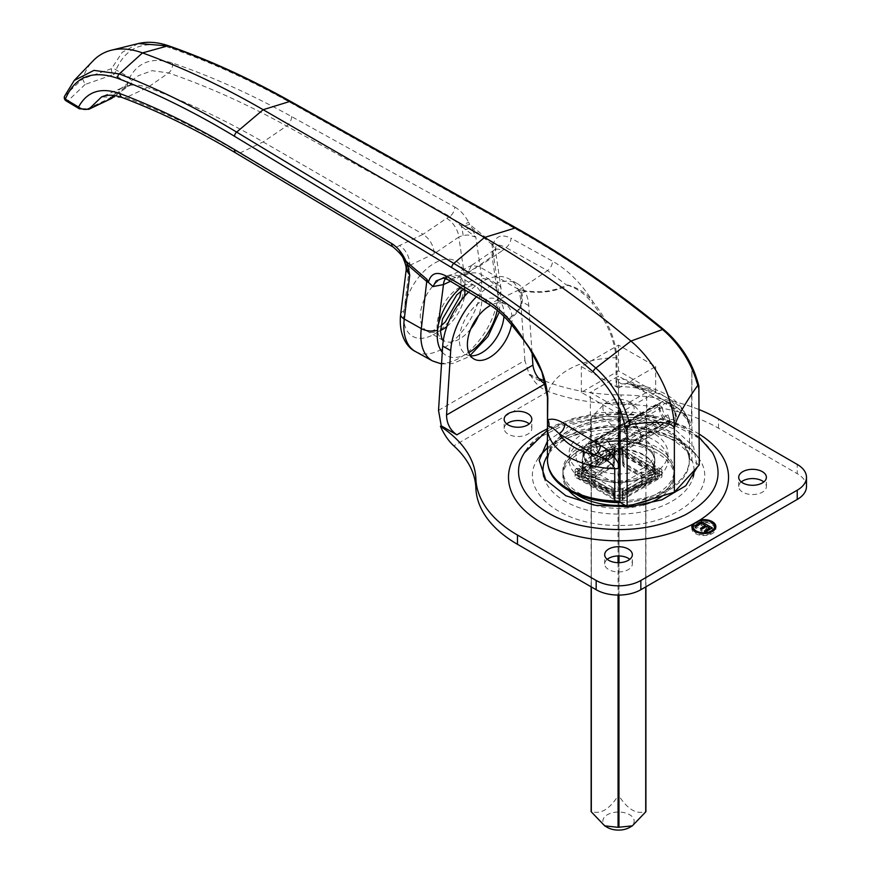<?xml version="1.0" encoding="UTF-8"?>
<svg xmlns="http://www.w3.org/2000/svg" width="871" height="871" viewBox="0 0 871 871"><rect width="100%" height="100%" fill="white"/><g stroke="black" fill="none" stroke-linecap="round" stroke-linejoin="round"><path stroke-width="0.65" stroke-dasharray="4.36 3.27" d="M640.991 437.264A11.878 6.859 60 0 1 638.53 442.697A11.878 6.859 60 0 1 626.652 435.848A11.878 6.859 60 0 1 626.652 422.13A11.878 6.859 60 0 1 635.808 425.309A11.878 6.859 60 0 1 640.991 437.264M676.473 416.774C674.927 405.614 670.267 400.508 662.483 401.433C653.272 405.919 668.264 426.376 674.361 422.01L676.473 416.774M612.836 453.519A11.878 6.859 -120 0 0 607.653 441.564A11.878 6.859 -120 0 0 598.497 438.374A11.878 6.859 -120 0 0 598.497 452.093A11.878 6.859 -120 0 0 610.386 458.952A11.878 6.859 -120 0 0 612.836 453.519M592.607 465.201A11.878 6.859 60 0 1 590.146 470.634A11.878 6.859 60 0 1 578.268 463.775A11.878 6.859 60 0 1 578.268 450.067A11.878 6.859 60 0 1 587.413 453.247A11.878 6.859 60 0 1 592.607 465.201M653.479 473.617A49.44 28.547 0 0 0 667.959 453.432A49.44 28.547 0 0 0 618.519 424.896A49.44 28.547 0 0 0 569.079 453.432A49.44 28.547 0 0 0 599.596 479.812A49.44 28.547 0 0 0 653.479 473.617M653.479 480.117A49.44 28.547 0 0 0 667.959 459.942A49.44 28.547 0 0 0 618.519 431.395A49.44 28.547 0 0 0 569.079 459.942A49.44 28.547 0 0 0 599.596 486.312A49.44 28.547 0 0 0 653.479 480.117M643.647 467.945A35.537 20.523 0 0 0 654.056 453.432A35.537 20.523 0 0 0 618.519 432.92A35.537 20.523 0 0 0 582.971 453.432A35.537 20.523 0 0 0 604.91 472.398A35.537 20.523 0 0 0 643.647 467.945M643.647 483.732A35.537 20.523 0 0 0 654.056 469.219A35.537 20.523 0 0 0 643.647 454.716A35.537 20.523 0 0 0 604.91 450.263A35.537 20.523 0 0 0 582.971 469.219A35.537 20.523 0 0 0 604.91 488.185A35.537 20.523 0 0 0 643.647 483.732M618.519 485.474L646.663 469.219L618.519 452.974L590.364 469.219L618.519 485.474L618.519 408.608L590.364 392.353L618.519 376.109L646.663 392.353L618.519 408.608M699.261 464.907L691.912 460.824A7.893 4.562 180 0 1 689.494 457.776A71.084 41.035 0 0 0 616.646 418.907A71.084 41.035 0 0 0 547.434 459.942M646.663 469.219L646.663 392.353M618.519 452.974L618.519 376.109M699.261 391.025L691.901 367.475L691.912 460.824M689.494 457.776L689.494 425.494L691.4 425.146L691.912 367.475M590.364 469.219L590.364 392.353M618.519 388.02L581.338 366.56L618.519 345.101L655.689 366.56L618.519 388.02L618.519 413.812L655.689 392.353L618.519 370.894L581.338 392.353L618.519 413.812M581.338 392.353L581.338 366.56M618.519 370.894L618.519 345.101M655.689 392.353L655.689 366.56M138.315 43.55L122.234 52.304L111.532 68.678A3.789 1.6 -109.2 0 0 113.382 74.558L85.162 84.422L82.527 78.869L111.532 68.678A3.789 2.787 -159 0 1 116.017 69.887L129.725 77.508L131.717 83.551L115.255 95.668M64.552 96.213A3.789 2.809 -159.6 0 1 65.009 95.538L82.527 78.869A110.573 63.844 60 0 1 93.186 60.72M66.12 100.873A3.789 2.232 120.9 0 0 68.069 100.72A3.789 2.646 46.3 0 1 65.009 95.538L74.209 80.502M85.162 84.422L68.069 100.72L81.275 108.635A3.789 2.232 -59.1 0 1 79.392 108.831M81.275 108.635L87.154 108.984A3.789 1.971 -115.4 0 0 88.788 109.311L88.831 109.289M87.154 108.984L109.398 98.423L111.815 98.085M109.398 98.423L127.699 85.576A3.789 2.384 -125 0 0 129.866 85.587A3.789 2.384 -125 0 0 129.877 85.587A3.789 2.384 -125 0 0 130.334 85.064L131.695 83.572M127.699 85.576L127.09 82.179A3.789 2.145 119.1 0 0 129.725 77.508C138.5 61.743 152.763 56.92 172.523 63.05C211.882 76.583 251.577 94.427 291.611 116.583L454.793 207.015A7.893 4.486 -61 0 1 449.795 216.444L286.624 126.012C246.929 104.03 207.57 86.349 168.549 72.957L152.087 70.671L138.489 75.657M127.09 82.179L113.382 74.558A3.789 2.145 119.1 0 0 116.017 69.887C125.957 47.121 144.053 39.805 170.291 47.905A3.789 2.504 -70.7 0 0 168.996 45.934M113.535 95.418A71.084 41.035 60 0 1 119.142 89.757A71.084 41.035 60 0 1 123.54 87.209L101.58 96.931L125.99 97.53C163.552 111.76 201.451 130.291 239.667 153.122A7.893 4.649 -59.1 0 1 236.106 153.198L235.965 153.111M123.54 87.209A71.084 41.035 60 0 1 147.613 87.557A892.47 515.273 60 0 1 263.151 141.94L423.099 234.288L446.681 218.283A15.798 8.285 55.8 0 1 458.821 237.021L434.259 253.679C433.584 245.437 429.86 238.981 423.099 234.288L399.506 245.524A15.798 9.875 -115.5 0 1 409.708 265.383L406.953 267.822L406.202 269.738M291.611 116.583A7.893 4.486 119 0 1 286.624 126.012L263.151 141.94L239.667 153.122L396.828 247.026A7.893 4.649 -59.1 0 1 393.387 247.168M399.506 245.524L396.828 247.026L405.015 260.2A7.893 1.241 -22.8 0 0 404.373 261.093M405.015 260.2L405.657 264.338A7.893 1.317 -13.8 0 0 405.527 264.664M405.657 264.338L406.104 267.201M464.548 275.867A11.846 7.806 171.7 0 1 481.271 274.572L475.816 237.043L465.669 229.694A7.893 2.482 153.9 0 1 471.832 228.06L475.816 237.043L467.912 234.985L463.056 235.431L458.821 237.021L464.548 275.867A43.343 25.019 -60 0 1 434.259 334.159A43.343 25.019 -60 0 1 403.981 310.838L404.482 307.267A43.441 25.085 -60 0 1 434.259 263.303A43.441 25.085 -60 0 1 464.047 272.884M465.669 229.694L462.436 227.048A7.893 1.339 156.2 0 1 469.676 224.424L471.832 228.06L491.93 244.381L491.494 242.149L495.447 250.51C494.968 242.388 500.335 245.089 506.007 247.593A7.893 4.486 119 0 0 510.994 238.164L552.53 261.18C568.121 270.086 581.643 283.696 593.118 302.041L592.03 302.988C585.78 294.605 577.832 288.726 568.175 285.361C555.121 291.698 540.826 293.679 525.289 291.328L520.793 290.685L521.892 293.287C524.124 303.348 519.933 312.036 509.328 319.33C513.063 326.124 518.299 333.56 525.039 341.661L525.017 341.672M462.436 227.048L449.795 216.444L446.681 218.283M691.411 367.039L689.592 363.316C682.842 350.284 674.317 339.483 664.007 330.915C615.699 291.371 566.749 257.674 517.167 229.802L291.676 103.301C250.892 80.448 210.434 61.983 170.291 47.905M509.328 319.33A1.263 0.958 -1.5 0 1 509.034 319.265L509.187 318.155L509.328 319.33M514.021 327.877L509.034 319.265M443.263 278.132L450.96 279.373A7.893 4.649 -59.1 0 1 447.4 279.449M450.459 281.279L467.771 273.026L471.429 265.557L478.941 266.526L450.96 279.373L490.961 303.271L509.187 318.155C519.497 311.317 523.427 303.021 520.967 293.266A7.893 6.435 174.4 0 0 521.892 293.287A134.265 77.519 180 0 1 525.289 291.328L525.333 290.751C540.51 293.124 554.239 291.23 566.531 285.046L568.186 285.111C578.42 287.92 586.727 293.56 593.118 302.041C607.446 319.853 615.394 338.471 616.973 357.894L616.973 379.919C622.079 378.254 627.958 379.549 634.611 383.795L671.574 404.34A7.893 4.475 119.1 0 0 673.185 407.944A7.893 4.475 119.1 0 0 673.207 407.966A7.893 4.475 119.1 0 0 677.05 407.508L640.098 386.964A7.893 4.475 -60.9 0 1 636.255 387.41A7.893 4.475 -60.9 0 1 636.233 387.399A7.893 4.475 -60.9 0 1 634.611 383.795M520.967 293.266L517.712 288.911L520.793 290.685M525.039 341.661L528.588 346.691M622.112 383.948A7.893 6.391 -121 0 1 616.973 379.919L616.058 386.68A71.084 41.035 180 0 1 689.494 425.505C688.101 419.038 683.953 413.039 677.05 407.508A63.18 36.484 180 0 0 640.098 386.964L626.63 383.599L622.112 383.948L616.058 386.68L616.058 357.687C614.403 338.645 606.401 320.419 592.03 302.988M467.771 273.026L492.061 256.542A15.798 8.285 55.8 0 1 494.369 249.923A15.798 8.285 55.8 0 1 494.412 249.89A15.798 8.285 55.8 0 1 502.262 250.706L478.941 266.526L517.712 288.911L525.333 290.762M568.186 285.111L566.531 285.046L547.543 270.609A7.893 4.486 119 0 0 552.53 261.18M455.62 277.631A15.798 9.875 -115.5 0 0 447.901 276.76A15.798 9.875 -115.5 0 0 447.857 276.782A15.798 9.875 -115.5 0 0 445.625 278.557M497.221 310.337A43.158 24.911 120 0 0 497.918 295.313L492.061 256.542L495.447 250.51M432.484 360.921A54.71 31.585 120 0 0 477.232 342.858A54.71 31.585 120 0 0 497.766 284.447L491.93 244.381A11.846 7.806 171.7 0 1 493.084 245.197L493.084 245.197M636.233 387.399C630.234 384.405 627.033 383.131 626.619 383.599L626.619 383.599C662.7 386.942 683.648 400.736 689.473 424.994L686.642 418.907L682.701 414.574L673.185 407.944M547.478 426.235L547.478 426.278A71.084 41.035 180 0 1 547.478 426.278L547.478 425.679M442.294 352.211A43.158 24.911 120 0 0 468.805 352.733M591.311 504.233L591.311 417.536L604.692 403.567L618.072 402.086L632.346 403.567L645.727 418.058L632.346 419.528L618.965 433.508L618.072 433.508C609.145 419.811 600.228 414.661 591.311 418.058L591.311 811.358C600.228 814.744 609.145 809.595 618.072 795.909L618.072 402.086M629.57 414.727A15.634 9.026 0 0 0 629.57 401.967A15.634 9.026 0 0 0 607.457 401.967A15.634 9.026 0 0 0 607.457 414.727A15.634 9.026 0 0 0 629.57 414.727M618.965 402.086L618.965 795.909C627.882 809.595 636.799 814.744 645.727 811.358L645.727 504.233M618.965 795.909L618.072 795.909M607.457 827.45A15.634 9.026 180 0 1 607.457 814.679A15.634 9.026 180 0 1 629.57 814.679A15.634 9.026 180 0 1 629.57 827.45M640.74 437.405A11.878 6.859 -120 0 0 635.558 425.451A11.878 6.859 -120 0 0 626.401 422.272A11.878 6.859 -120 0 0 626.401 435.99A11.878 6.859 -120 0 0 638.28 442.838A11.878 6.859 -120 0 0 640.74 437.405M596.287 443.677A11.878 6.859 60 0 1 598.747 438.233A11.878 6.859 60 0 1 607.904 441.423A11.878 6.859 60 0 1 613.086 453.377A11.878 6.859 60 0 1 610.625 458.81A11.878 6.859 60 0 1 601.469 455.631A11.878 6.859 60 0 1 596.287 443.677M598.954 461.978A27.164 15.689 60 0 1 594.697 459.257L594.675 458.462A11.78 6.805 -120 0 0 598.954 461.978L661.416 425.919A11.78 6.805 60 0 1 657.137 422.402L657.159 423.197L594.697 459.257M657.159 423.197A27.164 15.689 -120 0 0 661.416 425.919M593.314 456.665L592.683 456.6A27.164 15.689 60 0 1 590.712 451.102A11.78 6.805 -120 0 0 593.314 456.665A11.78 6.805 -120 0 0 594.675 458.462L594.621 456.807L593.314 456.665M657.082 420.747L657.137 422.402A11.78 6.805 60 0 1 655.776 420.606A11.78 6.805 60 0 1 653.174 415.042A27.164 15.689 -120 0 0 655.144 420.541L657.082 420.747L594.621 456.807M655.144 420.541L592.683 456.6M591.039 443.481A27.164 15.689 60 0 1 593.369 440.704L593.968 441.412A11.78 6.805 -120 0 0 592.596 441.902A11.78 6.805 -120 0 0 591.039 443.481L653.5 407.41A11.78 6.805 60 0 1 655.046 405.842A11.78 6.805 60 0 1 656.429 405.353L655.83 404.645L593.369 440.704M655.83 404.645A27.164 15.689 -120 0 0 653.5 407.41M595.405 441.39L595.503 440.672A27.164 15.689 60 0 1 599.749 443.328A11.78 6.805 -120 0 0 595.405 441.39A11.78 6.805 -120 0 0 593.968 441.412L595.22 442.893L595.405 441.39M657.681 406.833L656.429 405.353A11.78 6.805 60 0 1 657.866 405.331A11.78 6.805 60 0 1 662.21 407.269A27.164 15.689 -120 0 0 657.953 404.612L657.681 406.833L595.22 442.893M657.953 404.612L595.503 440.672M675.7 417.601A11.78 6.805 -120 0 0 670.746 405.483A11.78 6.805 -120 0 0 661.481 402.13A11.78 6.805 -120 0 0 661.481 415.728A11.78 6.805 -120 0 0 673.272 422.533A11.78 6.805 -120 0 0 675.7 417.601M668.068 420.562L669.832 420.29A27.164 15.689 -120 0 0 667.915 414.792A11.78 6.805 60 0 1 669.266 420.377A11.78 6.805 60 0 1 669.266 421.314A11.78 6.805 60 0 1 669.189 422.195A11.78 6.805 60 0 1 667.436 425.821A27.164 15.689 -120 0 0 669.723 422.99L668.068 420.562L605.606 456.622L606.728 458.266A11.78 6.805 -120 0 0 606.804 457.373A11.78 6.805 -120 0 0 606.804 456.437A11.78 6.805 -120 0 0 605.454 450.851A27.164 15.689 60 0 1 607.381 456.35L605.606 456.622M604.975 461.88A11.78 6.805 -120 0 0 606.728 458.266L607.261 459.05A27.164 15.689 60 0 1 604.975 461.88L667.436 425.821M600.369 461.086A11.78 6.805 -120 0 0 595.426 448.968A11.78 6.805 -120 0 0 586.161 445.614A11.78 6.805 -120 0 0 584.016 448.641A11.78 6.805 -120 0 0 586.161 459.224A11.78 6.805 -120 0 0 594.251 466.366A11.78 6.805 -120 0 0 597.942 466.029A11.78 6.805 -120 0 0 600.369 461.086M669.832 420.29L607.381 456.35M669.723 422.99L607.261 459.05M675.09 415.478A8.895 5.139 -120 0 0 665.923 403.382A8.895 5.139 -120 0 0 665.4 415.652A8.895 5.139 -120 0 0 675.09 415.478M597.942 461.282A10.365 5.988 -120 0 0 591.768 448.946A10.365 5.988 -120 0 0 583.548 450.329A10.365 5.988 -120 0 0 585.432 459.638A10.365 5.988 -120 0 0 592.552 465.931A10.365 5.988 -120 0 0 597.942 461.282M592.824 474.771A36.332 20.98 180 0 1 582.187 459.942A36.332 20.98 180 0 1 618.519 438.962A36.332 20.98 180 0 1 654.85 459.942A36.332 20.98 180 0 1 632.422 479.311A36.332 20.98 180 0 1 592.824 474.771M592.824 476.317A36.332 20.98 0 0 0 632.422 480.868A36.332 20.98 0 0 0 654.85 461.488A36.332 20.98 0 0 0 618.519 440.508A36.332 20.98 0 0 0 582.187 461.488A36.332 20.98 0 0 0 592.824 476.317M568.48 488.827A70.769 40.861 180 0 1 547.75 459.942A70.769 40.861 180 0 1 618.519 419.082A70.769 40.861 180 0 1 689.277 459.942A70.769 40.861 180 0 1 645.596 497.679A70.769 40.861 180 0 1 568.48 488.827M548.099 465.539A70.769 40.861 180 0 1 547.75 461.488A70.769 40.861 180 0 1 618.519 420.628A70.769 40.861 180 0 1 689.277 461.488A70.769 40.861 180 0 1 620.076 502.327M700.48 528.447L700.48 530.515L701.743 531.245L706.675 528.403L709.604 530.101L704.323 533.15L705.597 533.879L712.304 530.004L710.518 528.98M705.401 527.075L700.48 530.515M701.427 523.308L701.427 525.376L705.401 527.674M696.136 526.356L696.136 528.425L701.427 525.376M694.873 525.627L694.873 527.684L696.136 528.425M705.401 526.019L701.58 523.819L694.873 527.684M709.604 528.447L706.305 526.541M712.304 527.946L712.304 530.004M705.597 531.811L705.597 533.879M704.323 531.081L704.323 533.15M709.604 529.503L709.604 530.101M706.675 526.334L706.675 528.403M701.743 529.187L701.743 531.245M714.59 528.632A10.746 6.206 0 0 0 708.558 523.057A10.746 6.206 0 0 0 697.236 523.743A10.746 6.206 0 0 0 693.109 528.632M693.349 529.927A10.746 6.206 0 0 0 696.256 533.019A10.746 6.206 0 0 0 706.904 534.576A10.746 6.206 0 0 0 714.362 529.927M691.977 527.597A12.009 6.935 0 0 0 691.846 528.632A12.009 6.935 0 0 0 695.363 533.531A12.009 6.935 0 0 0 708.439 535.034A12.009 6.935 0 0 0 715.853 528.632A12.009 6.935 0 0 0 715.722 527.597M714.362 525.278A12.009 6.935 0 0 0 699.968 522.077A12.009 6.935 0 0 0 693.349 525.278M525.529 451.124L529.633 445.974L539.367 437.46L565.551 424.308L604.245 416.425L645.422 417.917L674.666 425.462L697.769 437.536L707.23 445.8L712.467 452.593C707.383 444.504 699.598 437.405 689.146 431.319C641.557 401.324 545.431 413.714 524.571 452.604M544.963 381.052A142.169 82.081 0 0 0 621.077 394.944A142.169 82.081 180 0 1 699.261 409.653M438.527 410.361L524.897 360.485L529.35 374.955L530.178 374.476A142.169 82.081 0 0 0 538.79 378.526M529.35 374.955L544.952 383.959M644.224 446.638A36.364 20.991 180 0 1 654.872 461.488A36.364 20.991 180 0 1 618.519 482.48A36.364 20.991 180 0 1 582.155 461.488A36.364 20.991 180 0 1 604.605 442.087A36.364 20.991 180 0 1 644.224 446.638M644.224 455.62A36.364 20.991 0 0 0 604.605 451.069A36.364 20.991 0 0 0 582.155 470.46A36.364 20.991 0 0 0 618.519 491.451A36.364 20.991 0 0 0 654.872 470.46A36.364 20.991 0 0 0 644.224 455.62M806.481 486.562A31.596 18.237 0 0 0 797.226 473.661L797.226 464.406M530.178 374.476C534.271 382.63 540.205 388.292 548.001 391.46A142.169 82.081 0 0 0 621.077 404.198A142.169 82.081 180 0 1 718.521 428.227L797.226 473.661M607.239 559.313A13.838 7.991 0 0 0 604.681 563.94A13.838 7.991 0 0 0 618.519 571.931A13.838 7.991 0 0 0 632.357 563.94A13.838 7.991 0 0 0 629.798 559.313M506.715 423.894A13.838 7.991 0 0 0 504.157 428.521A13.838 7.991 0 0 0 517.995 436.513A13.838 7.991 0 0 0 531.822 428.521A13.838 7.991 0 0 0 529.274 423.894M741.265 481.935A13.838 7.991 0 0 0 738.706 486.562A13.838 7.991 0 0 0 752.544 494.543A13.838 7.991 0 0 0 766.382 486.562A13.838 7.991 0 0 0 763.823 481.935M524.897 360.485L520.727 300.963A55.352 31.955 120 0 0 509.383 279.058A55.352 31.955 120 0 0 468.511 292.068M476.426 296.793A55.352 31.955 -60 0 1 517.396 283.685A55.352 31.955 -60 0 1 528.751 305.59L532.029 352.428M470.438 355.771A31.596 18.237 -60 0 1 465.92 354.355A31.596 18.237 -60 0 1 459.376 339.886A31.596 18.237 -60 0 1 473.16 308.094A31.596 18.237 -60 0 1 497.504 299.635A31.596 18.237 -60 0 1 503.961 316.456M511.517 324.752A31.596 18.237 120 0 0 505.518 304.262A31.596 18.237 120 0 0 490.569 305.362M679.26 440.813L679.206 440.791C638.051 414.857 554.871 425.865 537.44 459.583L537.429 459.594C517.309 489.513 559.737 525.3 615.166 525.344C673.141 528 720.84 490.885 699.631 459.616C695.265 452.452 688.471 446.181 679.26 440.813M622.253 447.259L622.743 450.873L622.199 447.836L621.818 450.242L623.07 452.016L622.134 446.758L622.199 447.836L622.134 446.758L659.576 468.369L659.576 471.265L656.135 471.113L654.883 469.327L659.576 468.369A3.92 2.265 180 0 1 661.982 470.46A3.92 2.265 180 0 1 659.576 472.55L654.883 473.138L656.135 476.372L659.576 475.435A3.92 2.265 0 0 0 661.982 473.356A3.92 2.265 0 0 0 659.576 471.265L659.576 474.151L659.576 472.55L622.134 494.173L622.134 497.058L623.07 495.457L621.818 492.235L622.134 494.173A3.92 2.265 180 0 1 618.519 495.555A3.92 2.265 180 0 1 614.904 494.173L615.209 492.235L613.957 495.457L614.904 497.058A3.92 2.265 0 0 0 618.519 498.452A3.92 2.265 0 0 0 622.134 497.058L622.134 499.943L623.07 498.354L621.818 495.12L622.134 497.058A3.92 2.265 180 0 1 618.519 498.452A3.92 2.265 180 0 1 614.904 497.058L615.176 492.344M620.435 502.545A55.602 32.096 0 0 0 674.121 470.46L674.121 473.356A55.602 32.096 0 0 1 651.943 499.007A55.602 32.096 0 0 0 674.121 473.356A55.602 32.096 0 0 0 657.834 450.655A55.602 32.096 0 0 0 597.234 443.687A55.602 32.096 0 0 0 562.916 473.356A55.602 32.096 0 0 0 576.439 494.336A55.602 32.096 0 0 1 562.916 473.356L562.916 476.241A55.602 32.096 0 0 0 568.709 490.504M624.932 505.234A55.602 32.096 0 0 0 636.276 503.765A55.602 32.096 0 0 1 624.932 505.234M622.134 449.643L659.576 471.265L622.134 449.643A3.92 2.265 0 0 0 618.519 448.249A3.92 2.265 0 0 0 614.904 449.643L614.295 453.769L614.904 449.643A3.92 2.265 180 0 1 618.519 448.249A3.92 2.265 180 0 1 622.134 449.643L621.818 453.127L623.07 454.902L622.134 452.528A3.92 2.265 0 0 0 618.519 451.145A3.92 2.265 0 0 0 614.904 452.528L577.451 474.151L577.451 475.435L580.892 476.372L582.144 473.138L577.451 472.55L577.451 474.172A3.92 2.265 0 0 0 575.045 476.241A3.92 2.265 0 0 0 577.451 478.331L580.892 479.257L582.144 476.034L577.451 475.435L577.451 478.331L614.904 499.943L615.209 495.12L613.957 498.354L614.904 499.943A3.92 2.265 0 0 0 618.519 501.337A3.92 2.265 0 0 0 622.134 499.943L659.576 478.331A3.92 2.265 0 0 0 661.982 476.241A3.92 2.265 0 0 0 659.576 474.151L656.135 473.998L654.883 472.224L659.576 471.265A3.92 2.265 180 0 1 661.982 473.356A3.92 2.265 180 0 1 659.576 475.435L659.576 474.172L622.134 452.528L622.134 449.643L622.743 453.769L622.253 450.144M577.451 471.265A3.92 2.265 0 0 0 575.045 473.356A3.92 2.265 0 0 0 577.451 475.435A3.92 2.265 180 0 1 575.045 473.356A3.92 2.265 180 0 1 577.451 471.265L577.451 468.369L582.144 469.327L580.892 471.113L577.451 471.265L582.144 472.224L580.892 473.998L577.451 474.151L577.451 471.265L614.904 449.643L577.451 471.265M614.774 447.259L613.957 452.016L615.209 450.242L614.904 446.758A3.92 2.265 180 0 1 618.519 445.364A3.92 2.265 180 0 1 622.134 446.758M622.623 496.339L622.134 494.173M614.904 494.173L577.451 472.55A3.92 2.265 180 0 1 575.045 470.46A3.92 2.265 180 0 1 577.451 468.369L614.904 446.758M674.121 470.46A55.602 32.096 0 0 0 657.834 447.759A55.602 32.096 0 0 0 597.234 440.802A55.602 32.096 0 0 0 562.916 470.46A55.602 32.096 0 0 0 604.67 501.554M594.458 474.749L595.71 472.964L614.24 462.272L612.988 464.047L594.458 474.749L580.892 471.113L613.957 452.016L612.988 464.047M614.24 462.272L615.209 450.242L582.144 469.327L595.71 472.964M595.71 477.907L594.458 481.13L612.988 491.821L614.24 488.598L595.71 477.907L582.144 473.138L615.209 492.235L614.24 488.598M612.988 491.821L613.957 495.457L580.892 476.372L594.458 481.13M642.569 481.13L641.317 477.907L622.787 488.598L624.039 491.821L642.569 481.13L656.135 476.372L623.07 495.457L624.039 491.821M622.787 488.598L621.818 492.235L654.883 473.138L641.317 477.907M641.317 472.964L642.569 474.749L624.039 464.047L622.787 462.272L641.317 472.964L654.883 469.327L621.818 450.242L622.787 462.272M624.039 464.047L623.07 452.016L656.135 471.113L642.569 474.749M614.904 497.058L577.451 475.435L614.904 497.058L614.828 496.132L614.686 497.167L615.176 495.229M593.989 505.049A55.602 32.096 0 0 0 643.114 505.028M662.689 495.73A55.602 32.096 0 0 0 674.121 476.241A55.602 32.096 0 0 0 618.519 444.134A55.602 32.096 0 0 0 562.916 476.241M614.774 450.144L613.957 454.902L615.209 453.127L614.904 449.643M659.576 477.068L659.576 475.435L654.883 476.034L656.135 479.257L659.576 478.331L659.576 477.068M622.623 499.225L622.199 496.132L622.134 497.058L659.576 475.435L622.134 497.058M674.121 476.241L674.121 473.356A55.602 32.096 0 0 0 618.519 441.249A55.602 32.096 0 0 0 562.916 473.356L562.916 470.46M642.569 484.015L641.317 480.792L622.787 491.484L624.039 494.717L642.569 484.015L656.135 479.257L623.07 498.354L624.039 494.717M622.787 491.484L621.818 495.12L654.883 476.034L641.317 480.792M641.317 475.86L642.569 477.635L624.039 466.943L622.787 465.158L641.317 475.86L654.883 472.224L621.818 453.127L622.787 465.158M624.039 466.943L623.07 454.902L656.135 473.998L642.569 477.635M594.458 477.635L595.71 475.86L614.24 465.158L612.988 466.943L594.458 477.635L580.892 473.998L613.957 454.902L612.988 466.943M614.24 465.158L615.209 453.127L582.144 472.224L595.71 475.86M595.71 480.792L594.458 484.015L612.988 494.717L614.24 491.484L595.71 480.792L582.144 476.034L615.209 495.12L614.24 491.484M612.988 494.717L613.957 498.354L580.892 479.257L594.458 484.015M616.973 357.894A1.263 0.729 180 0 0 616.058 357.687A71.084 41.035 0 0 0 547.478 397.285L547.478 397.328M172.523 63.05A7.893 5.237 108.9 0 1 168.549 72.957L147.613 87.557L125.99 97.53A7.893 5.411 -69.3 0 1 122.92 97.813M403.6 259.384A7.893 0.642 154.2 0 1 404.558 258.556A15.798 12.749 -143.4 0 1 406.953 267.822M463.056 235.431A15.798 3.822 74 0 0 461.282 225.807A7.893 0.751 153.1 0 1 468.696 222.355L469.676 224.424L491.494 242.149M454.793 207.015C460.421 210.292 465.06 215.409 468.696 222.355M671.574 404.34C678.455 407.563 684.464 413.039 689.592 420.758L691.4 425.146M492.997 245.034C495.49 236.03 501.489 233.744 510.994 238.164M519.007 289.912L490.961 303.271A7.893 4.649 -59.1 0 1 487.531 303.424M519.497 289.64L547.543 270.609L506.007 247.593L502.262 250.706M415.543 351.579A55.091 31.813 -60 0 0 460.596 333.397A55.091 31.813 -60 0 0 481.271 274.572L497.766 284.447A11.846 7.806 171.7 0 1 501.075 288.922A11.846 7.806 171.7 0 1 497.918 295.313M496.971 290.239A43.441 25.085 120 0 0 460.901 287.517M464.972 289.945A31.596 18.237 120 0 0 464.297 284.784A31.596 18.237 120 0 0 458.44 276.249A31.596 18.237 120 0 0 434.096 284.708A31.596 18.237 120 0 0 420.301 316.511A31.596 18.237 120 0 0 426.844 330.969A31.596 18.237 120 0 0 440.53 330.512M446.877 326.483A31.596 18.237 120 0 0 464.493 296.347M434.259 253.679L409.708 265.383L404.482 307.267M470.776 328.911A31.596 18.237 -60 0 1 443.6 340.637A31.596 18.237 -60 0 1 437.057 326.179A31.596 18.237 -60 0 1 450.851 294.387A31.596 18.237 -60 0 1 475.196 285.928A31.596 18.237 -60 0 1 478.353 315.988M400.66 314.181A11.846 5.716 -172.9 0 1 403.981 310.838M290.849 101.548L290.903 101.58A3.789 2.134 -60.7 0 1 291.676 103.301M516.427 228.093A3.789 2.134 -60.7 0 1 517.167 229.802M663.789 329.554A3.789 1.6 -50.7 0 1 664.007 330.915M591.311 586.923L591.311 504.516M618.072 433.508L618.072 555.959M618.072 562.666L618.072 595.078M618.965 595.078L618.965 562.666M618.965 555.959L618.965 433.508M645.727 504.505L645.727 586.923M653.174 415.042L590.712 451.102M662.21 407.269L599.749 443.328M667.915 414.792L605.454 450.851M699.261 434.15A110.029 63.529 0 0 0 547.434 428.815M718.521 428.227L718.521 418.973M548.001 391.46L453.791 445.843M528.751 305.59L520.727 300.963M621.077 404.198L621.077 394.944M547.434 441.151L571.354 424.656L605.693 416.284L642.874 417.895L674.666 429.12L693.556 446.616L697.246 467.117M694.056 470.612A75.537 43.615 0 0 0 671.933 439.626A75.537 43.615 0 0 0 547.434 455.696M543.798 476.873A75.537 43.615 0 0 0 618.541 514.075A75.537 43.615 0 0 0 693.24 476.84M658.258 471.026L657.834 468.413M658.258 475.762L657.834 472.67M621.861 492.344L622.253 493.498M614.414 496.339L614.774 493.498M578.78 475.762L579.193 472.67M578.78 471.026L579.193 468.413M614.414 499.225L614.774 496.394M578.78 478.647L579.193 475.555M578.78 473.911L579.193 471.298M658.258 473.911L657.834 471.298M658.258 478.647L657.834 475.555M621.861 495.229L622.253 496.394M638.53 442.697L674.361 422.01M626.652 422.13L662.483 401.433M598.497 438.374L578.268 450.067M610.386 458.952L590.146 470.634M667.959 459.942L667.959 453.432M569.079 459.942L569.079 453.432M582.971 453.432L582.971 469.219M654.056 453.432L654.056 469.219M115.451 95.701L131.717 83.551M119.142 89.757L138.456 75.657M447.857 276.782L471.429 265.557M494.369 249.923L470.732 265.96M494.412 249.901L495.937 248.573L495.555 251.044L501.075 288.922L499.268 312.079M443.241 278.132L447.901 276.76M636.255 387.41L673.207 407.966M443.306 340.452L426.844 330.969L428.467 331.405L433.388 330.436L440.922 325.939M461.118 290.958L460.933 280.604C459.812 277.522 458.984 276.063 458.44 276.249L475.196 285.928L471.2 285.688L463.612 289.139M441.532 363.947L452.528 363.555L466.638 357.752L470.177 355.39M591.126 586.814L591.126 504.472M591.126 504.178L591.126 417.949M607.457 401.967L604.692 403.567M629.57 401.967L632.346 403.567M645.912 586.814L645.912 504.472M645.912 504.178L645.912 417.949M610.625 458.81L638.28 442.838M598.747 438.233L626.401 422.272M661.481 402.13L655.046 405.842M592.596 441.902L586.161 445.614M673.272 422.533L597.942 466.029M592.552 465.931L594.251 466.366M583.548 450.329L584.016 448.641M654.85 461.488L654.85 459.942M582.187 461.488L582.187 459.942M689.277 461.488L689.277 459.942M547.75 461.488L547.75 459.942M715.853 528.632L715.853 526.574M691.846 528.632L691.846 526.574M654.872 470.46L654.872 461.488M582.155 470.46L582.155 461.488M766.382 486.562L766.382 477.297M738.706 486.562L738.706 477.297M531.822 428.521L531.822 419.267M504.157 428.521L504.157 419.267M632.357 563.94L632.357 554.685M604.681 563.94L604.681 554.685M505.518 304.262L497.504 299.635M473.933 358.983L465.92 354.355M517.396 283.685L509.383 279.058M537.429 459.594L540.826 455.021C545.986 449.011 554.566 443.502 566.553 438.505C597.212 424.928 652.51 426.235 682.472 444.264C691.149 449.545 696.865 454.662 699.631 459.616C694.568 451.428 687.23 444.569 677.594 439.06L644.529 427.204L613.119 424.874L582.427 429.577L559.149 439.224L547.434 447.661M699.261 437.373L686 427.999L661.013 417.459L632.575 412.146L601.338 412.451L571.703 418.809L547.434 430.198M539.726 456.121L537.44 459.572M661.982 476.241L661.982 470.46M575.045 476.241L575.045 470.46"/><path stroke-width="1.31" d="M564.822 424.09C558.409 419.702 552.747 418.287 547.826 419.833A7.893 6.511 -121.1 0 1 548.774 426.289C551.223 426.757 554.675 429.229 559.128 433.704A63.18 36.484 180 0 0 594.719 455.043A7.893 4.649 120.9 0 0 600.413 445.429L564.822 424.09A7.893 4.649 -59.1 0 1 559.128 433.704L594.719 455.043C605.378 458.418 612.041 462.969 614.73 468.674A71.084 41.035 180 0 1 547.434 427.694L547.434 459.942A71.084 41.035 0 0 0 614.774 500.923A7.893 4.562 180 0 1 620.043 502.306L627.12 506.552L674.361 492.18L699.261 464.907L698.858 385.995C692.946 363.37 681.253 344.557 663.789 329.554A3.789 1.6 -50.7 0 0 662.57 329.532C679.772 344.295 691.52 362.869 697.823 385.265L698.858 385.995M614.73 468.674L614.774 500.923M627.12 506.552L627.12 432.68C626.772 429.261 627.686 426.529 629.853 424.504C623.778 401.977 612.444 383.164 595.829 368.063C549.111 327.311 501.783 292.427 453.824 263.412L236.651 132.109C197.205 108.287 158.076 88.886 119.273 73.915A3.789 2.58 111.1 0 0 117.629 78.325C92.348 69.647 74.917 76.594 65.347 99.142A3.789 2.232 120.9 0 0 66.12 100.873L79.326 108.788A3.789 2.232 -59.1 0 1 79.315 108.788A3.789 2.232 -59.1 0 1 78.542 107.057L65.347 99.142A3.789 2.809 -159.6 0 1 64.519 96.3A3.789 2.809 -159.6 0 1 64.552 96.213M79.392 108.831A3.789 2.232 -59.1 0 1 79.326 108.788L88.788 109.311A3.789 1.971 -115.4 0 0 89.332 108.744C85.391 110.073 81.798 109.506 78.542 107.057C87.002 91.477 100.742 86.958 119.773 93.513C157.673 107.873 195.91 126.567 234.473 149.583L391.623 243.488A7.893 4.649 -59.1 0 0 393.235 247.092A7.893 4.649 -59.1 0 1 393.235 247.092C399.68 252.71 403.131 256.814 403.6 259.406A7.893 0.642 154.2 0 1 403.6 259.384A7.893 0.642 154.2 0 0 405.026 259.123C401.542 252.122 397.067 246.907 391.623 243.488M88.788 109.311L111.401 98.543L89.332 108.744L101.58 96.931M115.255 95.668L111.815 98.085A71.084 41.035 60 0 1 113.535 95.418M74.187 80.47L93.186 60.72A110.573 63.844 60 0 1 111.368 50.224A110.573 63.844 60 0 1 142.496 52.902L167.798 45.891A3.789 2.504 -70.7 0 1 168.92 45.913C157.967 42.091 147.776 41.307 138.326 43.55L167.798 45.891C208.082 60.012 248.703 78.553 289.651 101.515A3.789 2.134 -60.7 0 1 290.892 101.569A3.789 2.134 -60.7 0 1 290.903 101.569L516.383 228.071A3.789 2.134 -60.7 0 1 516.394 228.071A3.789 2.134 -60.7 0 1 516.427 228.093M117.629 78.325C156.279 93.251 195.246 112.577 234.528 136.301A3.789 2.221 121.2 0 1 236.651 132.109L263.151 109.702A931.97 538.071 60 0 0 142.496 52.902L119.273 73.915L93.948 70.377L74.209 80.491L64.519 96.3A3.789 3.789 0 0 0 66.12 100.873M443.252 278.132L436.131 280.919L433.029 286.559L428.51 282.487L426.975 279.395L421.303 328.596A11.846 5.716 7.1 0 0 437.612 330.131A43.158 24.911 120 0 0 437.253 335.738A43.158 24.911 120 0 0 442.294 352.211M620.043 502.306L620.043 408.967L619.51 466.649L617.768 462.229C612.846 454.401 607.065 448.805 600.413 445.429M619.521 408.543L617.768 404.775C611.268 391.612 603.059 380.627 593.129 371.841A3.789 1.677 -48.9 0 1 595.829 368.063L630.931 341.062A931.97 538.071 -120 0 0 484.483 237.478L515.142 228.017C564.931 255.976 614.066 289.814 662.57 329.532L630.931 341.062A78.978 45.597 60 0 1 674.361 429.011L674.361 492.18M393.387 247.168A7.893 4.649 -59.1 0 1 393.257 247.103L236.106 153.198A7.893 4.649 -59.1 0 1 236.085 153.187A7.893 4.649 -59.1 0 1 234.473 149.583M403.6 259.406L404.373 261.104A7.893 1.241 -22.8 0 0 404.373 261.104A7.893 1.241 -22.8 0 0 405.962 261.213L405.026 259.123M404.373 261.104L405.527 264.686A7.893 1.317 -13.8 0 0 405.527 264.675A7.893 1.317 -13.8 0 0 407.77 265.045L405.962 261.213L426.975 279.395M406.202 269.738L406.093 267.223L409.74 275.192L407.77 265.045L427.128 281.801A11.846 5.716 -172.9 0 0 428.499 282.487L428.51 282.487M432.484 360.921L415.543 351.579A55.091 31.813 -60 0 1 404.275 319.026A11.846 5.716 -172.9 0 1 400.66 314.181L406.191 269.803L409.74 275.192L404.275 319.026L421.303 328.596A54.71 31.585 120 0 0 432.484 360.921L441.532 363.947M547.478 426.246L547.434 427.694A71.084 41.035 180 0 1 547.478 426.289L547.826 397.807C546.324 378.362 538.67 359.581 524.843 341.454L514.021 327.877L524.843 341.454C513.803 322.869 500.771 308.965 485.768 299.733L445.756 275.835C436.6 271.208 430.818 273.363 428.423 282.313M525.017 341.672L524.745 341.704C532.987 352.624 539.323 364.47 543.776 377.208L547.478 397.307A1.263 0.729 180 0 1 547.478 397.285L541.882 371.841L528.588 346.691M487.531 303.424A7.893 4.649 -59.1 0 1 487.401 303.348L447.4 279.449A7.893 4.649 -59.1 0 1 447.378 279.439A7.893 4.649 -59.1 0 1 445.756 275.835M445.625 278.557A15.798 9.875 -115.5 0 0 443.481 284.599L450.459 281.279M433.029 286.559L443.481 284.599L437.612 330.131M619.51 466.649C618.867 468.271 617.278 468.936 614.774 468.642M620.043 408.956L627.131 432.68M629.853 424.504C658.77 420.595 673.599 422.097 674.361 429.011C674.764 421.422 682.581 406.844 697.823 385.265M547.478 426.278L548.774 426.289M468.805 352.733A43.158 24.911 120 0 0 497.221 310.337M663.789 329.554C615.318 289.869 566.183 256.041 516.394 228.082A3.789 2.134 -60.7 0 0 515.142 228.017L289.651 101.515L263.151 109.702L484.483 237.478L453.824 263.412A3.789 2.221 -58.8 0 0 451.701 267.604C499.453 296.521 546.596 331.263 593.129 371.841M591.311 586.923L591.311 811.87L604.692 825.85L618.072 827.319L632.346 825.85L645.727 811.87L645.727 586.923M629.57 827.45L632.346 825.85L629.57 827.45A15.634 9.026 180 0 1 607.457 827.45L604.692 825.85M620.076 502.327A70.769 40.861 180 0 1 568.48 490.373A70.769 40.861 180 0 1 548.099 465.539M705.401 525.605L701.427 523.308L696.136 526.356L694.873 525.627L701.58 521.751L712.304 527.946L705.597 531.811L704.323 531.081L709.604 528.033L706.675 526.334L701.743 529.187L700.48 528.447L705.401 525.605L705.401 527.075M701.58 523.395L701.58 521.751M710.518 528.98L709.604 528.447M706.305 526.541L705.401 526.019M709.604 528.033L709.604 529.503M695.385 522.752A10.746 6.206 0 0 0 693.109 526.574A10.746 6.206 0 0 0 703.855 532.769A10.746 6.206 0 0 0 714.59 526.574A10.746 6.206 0 0 0 708.558 521A10.746 6.206 0 0 0 697.236 521.685L695.385 522.752A110.029 63.529 0 0 0 697.236 521.685M693.109 526.574L693.109 528.632A10.746 6.206 0 0 0 693.349 529.927M714.362 529.927A10.746 6.206 0 0 0 714.59 528.632L714.59 526.574M715.722 527.597A12.009 6.935 0 0 0 714.362 525.278M693.349 525.278A12.009 6.935 0 0 0 691.977 527.597M692.489 524.331L699.968 520.009A12.009 6.935 180 0 1 715.853 526.574A12.009 6.935 180 0 1 703.855 533.498A12.009 6.935 180 0 1 691.846 526.574A12.009 6.935 180 0 1 692.489 524.331A110.029 63.529 0 0 1 535.785 519.181A110.029 63.529 0 0 1 547.434 428.815M547.434 430.198L524.56 452.637C505.126 481.489 534.674 516.96 585.388 526.389C622.504 533.074 655.917 529.176 685.608 514.674C716.18 497.123 725.14 476.448 712.5 452.637L712.467 452.593M699.261 409.653A142.169 82.081 180 0 1 718.521 418.973L797.226 464.406A31.596 18.237 180 0 1 806.481 477.297A31.596 18.237 180 0 1 797.226 490.199L640.849 580.478A31.596 18.237 180 0 1 596.178 580.478L517.472 535.044A142.169 82.081 180 0 1 475.871 478.778A142.169 82.081 0 0 0 440.421 426.3L441.238 425.821L438.527 410.361L442.686 346.016A55.352 31.955 120 0 1 468.511 292.068M538.79 378.526A142.169 82.081 0 0 0 544.963 381.052M532.029 352.428L532.91 365.112L446.54 414.988C446.692 423.491 450.122 430.111 456.84 434.836L441.238 425.821M628.296 549.035A13.838 7.991 180 0 1 632.357 554.685A13.838 7.991 180 0 1 618.519 562.677A13.838 7.991 180 0 1 604.681 554.685A13.838 7.991 180 0 1 613.217 547.304A13.838 7.991 180 0 1 628.296 549.035M527.772 413.616A13.838 7.991 180 0 1 531.822 419.267A13.838 7.991 180 0 1 517.995 427.258A13.838 7.991 180 0 1 504.157 419.267A13.838 7.991 180 0 1 512.692 411.885A13.838 7.991 180 0 1 527.772 413.616M762.332 471.657A13.838 7.991 180 0 1 766.382 477.297A13.838 7.991 180 0 1 752.544 485.289A13.838 7.991 180 0 1 738.706 477.297A13.838 7.991 180 0 1 747.253 469.926A13.838 7.991 180 0 1 762.332 471.657M596.178 580.478L596.178 589.732A31.596 18.237 0 0 0 640.849 589.732L640.849 580.478M596.178 589.732L517.472 544.299A142.169 82.081 180 0 1 475.871 488.032A142.169 82.081 0 0 0 453.791 445.843C448.652 441.151 444.188 434.629 440.421 426.3M797.226 490.199L797.226 499.453A31.596 18.237 0 0 0 806.481 486.562L806.481 477.297M797.226 499.453L640.849 589.732M629.798 559.313A13.838 7.991 0 0 0 628.296 558.289A13.838 7.991 0 0 0 607.239 559.313M529.274 423.894A13.838 7.991 0 0 0 527.772 422.87A13.838 7.991 0 0 0 506.715 423.894M763.823 481.935A13.838 7.991 0 0 0 762.332 480.912A13.838 7.991 0 0 0 741.265 481.935M456.84 434.836L544.952 383.959C538.126 379.299 534.119 373.017 532.91 365.112M503.961 316.456A31.596 18.237 -60 0 1 470.438 355.771M446.54 414.988L450.71 350.643A55.352 31.955 -60 0 1 476.426 296.793M490.569 305.362A31.596 18.237 120 0 0 467.389 344.513A31.596 18.237 120 0 0 473.933 358.983A31.596 18.237 120 0 0 495.926 352.82A31.596 18.237 120 0 0 511.517 324.752M576.439 494.336A55.602 32.096 0 0 0 624.932 505.234A55.602 32.096 0 0 1 579.193 496.045A55.602 32.096 0 0 1 576.439 494.336M636.276 503.765A55.602 32.096 0 0 0 651.943 499.007A55.602 32.096 0 0 1 636.276 503.765M604.67 501.554A55.602 32.096 0 0 0 620.435 502.545M568.709 490.504A55.602 32.096 0 0 0 579.193 498.941A55.602 32.096 0 0 0 593.989 505.049M643.114 505.028A55.602 32.096 0 0 0 662.689 495.73M547.478 397.328L547.478 425.679M290.903 101.58C249.933 78.608 209.28 60.045 168.92 45.913A3.789 2.504 -70.7 0 1 168.996 45.934M234.528 136.301L451.701 267.604M122.92 97.813A7.893 5.411 -69.3 0 1 122.637 97.726A7.893 5.411 -69.3 0 1 119.773 93.513M514.021 327.888C505.626 317.142 496.753 308.965 487.379 303.337A7.893 4.649 -59.1 0 1 487.379 303.337A7.893 4.649 -59.1 0 1 485.768 299.733M547.826 397.807A1.263 0.729 180 0 1 547.478 397.307L547.478 425.897M460.901 287.517A43.441 25.085 120 0 0 438.581 323.947M440.53 330.512A31.596 18.237 120 0 0 446.877 326.483M464.493 296.347A31.596 18.237 120 0 0 464.972 289.945M478.353 315.988A31.596 18.237 -60 0 1 470.776 328.911M618.072 555.959L618.072 562.666M618.072 595.078L618.072 827.319M618.965 827.319L618.965 595.078M618.965 562.666L618.965 555.959M699.968 520.009A110.029 63.529 0 0 0 699.261 434.15M517.472 544.299L517.472 535.044M450.71 350.643L442.686 346.016M475.871 488.032L475.871 478.778M697.246 467.117L685.804 485.746L661.84 499.856L629.787 506.824L595.644 505.343L565.856 495.73L545.758 479.747L539.203 460.345L547.434 441.151M547.434 455.696A75.537 43.615 0 0 0 543.798 476.873M693.24 476.84A75.537 43.615 0 0 0 694.056 470.612M111.423 98.532L115.451 95.701M138.315 43.55L111.368 50.224M236.085 153.176C197.891 130.378 160.079 111.88 122.648 97.715C114.188 94.667 107.144 94.406 101.526 96.953M406.104 267.201L405.538 264.675M447.378 279.428L443.263 278.132M440.922 325.939L445.299 321.965L459.801 296.946L461.118 290.958M463.612 289.139L456.742 294.921L442.533 318.938L440.53 331.013C442.076 343.577 443.426 339.189 443.6 340.637M470.177 355.39L488.054 336.446L499.268 312.079M415.543 351.579C407.095 347.703 398.341 334.976 400.66 314.181M591.126 811.467L591.126 586.814M645.912 811.467L645.912 586.814M524.549 452.637L525.529 451.124M712.5 452.637L699.261 437.373M547.434 447.661L539.726 456.121"/></g></svg>
